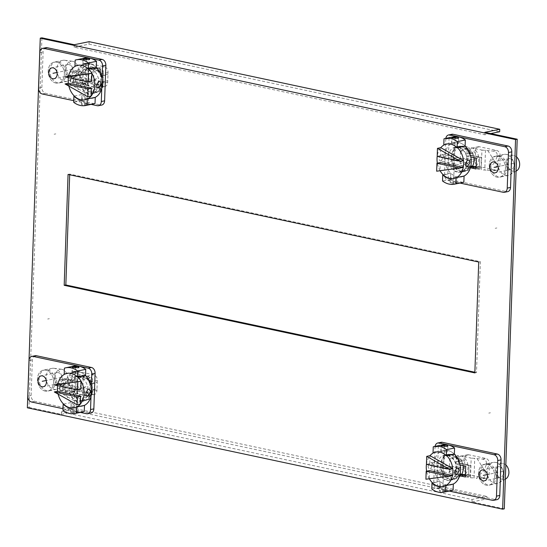 <?xml version="1.0" encoding="UTF-8"?>
<svg xmlns="http://www.w3.org/2000/svg" width="547" height="547" viewBox="0 0 547 547"><rect width="100%" height="100%" fill="white"/><g stroke="black" fill="none" stroke-linecap="round" stroke-linejoin="round"><path stroke-width="0.41" stroke-dasharray="2.73 2.05" d="M45.941 47.698A5.114 3.802 -101.6 0 0 43.11 51.883L41.866 87.465A5.114 3.802 -101.6 0 0 45.551 93.291L100.573 105.024A5.114 3.802 -101.6 0 0 101.776 105.038M55.924 83.089A10.708 7.959 78.4 0 1 48.252 72.553A10.708 7.959 78.4 0 1 54.146 62.126A10.708 7.959 78.4 0 1 56.656 62.146A10.708 7.959 78.4 0 1 64.327 72.683A10.708 7.959 78.4 0 1 58.44 83.11A10.708 7.959 78.4 0 1 55.924 83.089M75.534 81.469L85.489 83.595A12.41 9.224 78.4 0 0 96.559 92.142A12.41 9.224 78.4 0 0 102.262 87.171A12.41 9.224 78.4 0 0 103.431 81.982A12.41 9.224 78.4 0 0 91.575 67.828A12.41 9.224 78.4 0 0 85.865 72.799L75.91 70.672L75.534 81.469L73.879 81.804L83.841 83.93A12.41 9.224 -101.6 0 0 94.904 92.484A12.41 9.224 -101.6 0 0 101.776 82.323A12.41 9.224 -101.6 0 0 100.99 76.717A12.41 9.224 -101.6 0 0 89.927 68.163A12.41 9.224 -101.6 0 0 84.217 73.141L74.255 71.014L73.879 81.804L74.255 71.014L83.794 73.052A12.916 9.6 78.4 0 1 89.824 67.671A12.916 9.6 78.4 0 1 92.853 67.698A12.916 9.6 78.4 0 1 102.104 80.402A12.916 9.6 78.4 0 1 95.007 92.976A12.916 9.6 78.4 0 1 91.971 92.956A12.916 9.6 78.4 0 1 83.417 83.841L73.879 81.804L70.577 82.481L70.953 71.691L80.491 73.722A12.916 9.6 -101.6 0 1 86.522 68.348A12.916 9.6 -101.6 0 1 89.551 68.375A12.916 9.6 -101.6 0 1 97.913 87.841A12.916 9.6 -101.6 0 1 91.705 93.653A12.916 9.6 -101.6 0 1 88.669 93.633A12.916 9.6 -101.6 0 1 80.115 84.518L70.577 82.481M89.715 63.753A17.641 13.107 78.4 0 1 96.286 67.479A17.641 13.107 -101.6 0 0 85.571 63.719A17.641 13.107 78.4 0 1 89.715 63.753M84.436 58.167A23.309 17.326 -101.6 0 0 83.192 58.481L82.98 64.642A17.641 13.107 78.4 0 1 85.571 63.719A17.641 13.107 -101.6 0 0 75.801 78.159A17.641 13.107 -101.6 0 0 92.648 98.282A17.641 13.107 78.4 0 1 88.511 98.248A17.641 13.107 78.4 0 1 81.934 94.522L81.722 100.682A23.309 17.326 -101.6 0 0 88.313 103.793A23.309 17.326 -101.6 0 0 93.79 103.834M95.246 97.359A17.641 13.107 78.4 0 1 92.648 98.282A17.641 13.107 -101.6 0 0 95.246 97.359M91.103 104.388L73.763 100.689M102.084 79.076L101.763 88.388M81.722 100.682L73.708 102.323M82.535 104.976L81.366 104.265L82.207 103.732L86.994 104.067C88.423 104.347 88.539 104.6 87.335 104.826L82.535 104.976M87.534 99.198L82.727 99.431L81.565 98.672L82.399 98.104L87.185 98.522C88.614 98.775 88.73 99 87.534 99.198L88.361 98.911L88.17 104.498L87.335 104.826M74.337 96.074L81.934 94.522M75.178 60.122L83.192 58.481M82.98 64.642L75.377 66.201M89.558 64.785L88.388 64.02L83.582 64.259C82.385 64.457 82.501 64.683 83.93 64.936L88.717 65.353L89.558 64.785L89.749 59.213M82.953 58.967L82.754 64.546L83.582 64.259M68.655 75.465A5.545 4.123 78.4 0 1 64.69 70.016A5.545 4.123 78.4 0 1 67.732 64.614A5.545 4.123 78.4 0 1 69.038 64.628A5.545 4.123 78.4 0 1 73.011 70.078A5.545 4.123 78.4 0 1 69.961 75.479A5.545 4.123 78.4 0 1 68.655 75.465M75.91 70.672L70.953 71.691M83.794 73.052L80.491 73.722M80.115 84.518L83.417 83.841M65.332 60.368A10.708 7.959 -101.6 0 0 64.806 60.279A10.708 7.959 -101.6 0 0 62.816 60.348A10.708 7.959 -101.6 0 0 56.888 69.12A10.708 7.959 -101.6 0 0 64.601 81.318A10.708 7.959 -101.6 0 0 67.117 81.332A10.708 7.959 -101.6 0 0 68.97 80.614A10.708 7.959 -101.6 0 0 73.045 72.566A10.708 7.959 -101.6 0 0 65.332 60.368M72.676 61.312A8.191 6.085 -101.6 0 0 72.279 61.243A8.191 6.085 -101.6 0 0 66.221 67.999A8.191 6.085 -101.6 0 0 72.122 77.325A8.191 6.085 -101.6 0 0 75.465 76.792A8.191 6.085 -101.6 0 0 78.577 70.638A8.191 6.085 -101.6 0 0 72.676 61.312M93.209 92.621A12.41 9.224 78.4 0 1 91.602 93.161A12.41 9.224 78.4 0 1 79.746 79A12.41 9.224 78.4 0 1 86.617 68.84A12.41 9.224 78.4 0 1 93.954 71.288L93.209 92.621L99.978 91.233A12.41 9.224 -101.6 0 1 98.371 91.773A12.41 9.224 -101.6 0 1 86.522 77.619A10.078 7.494 78.4 0 1 92.101 69.36A10.078 7.494 78.4 0 1 100.552 74.905L103.445 71.089A10.078 7.494 -101.6 0 0 98.371 68.3A10.078 7.494 -101.6 0 0 96.812 68.396A10.078 7.494 -101.6 0 0 91.226 76.655A10.078 7.494 -101.6 0 0 97.681 87.903A10.078 7.494 -101.6 0 0 100.853 88.149A10.078 7.494 -101.6 0 0 102.877 87.301L103.041 82.474L107.752 80.717L101.14 82.071L101.086 83.718A5.039 3.747 78.4 0 1 98.296 87.848A5.039 3.747 78.4 0 1 97.681 87.903A5.039 3.747 78.4 0 1 97.113 87.835L88.081 85.913L88.518 65.455L83.24 63.698L80.019 67.917L83.322 67.24L82.98 77.093A5.039 3.747 -101.6 0 0 86.611 82.836L103.718 86.481A5.039 3.747 -101.6 0 0 104.901 86.494A5.039 3.747 -101.6 0 0 107.691 82.365L108.039 72.512A5.039 3.747 -101.6 0 0 104.409 66.768L87.294 63.117A5.039 3.747 -101.6 0 0 86.111 63.11A5.039 3.747 -101.6 0 0 83.322 67.24M72.614 75.616C73.879 75.52 74.501 76.457 74.481 78.433L72.382 82.269C70.953 82.33 70.16 81.353 70.023 79.349L72.614 75.616L73.195 75.609L99.274 81.175M68.375 77.633A17.641 13.107 78.4 0 1 68.601 76.3L91.602 81.209M77.763 65.319A17.641 13.107 78.4 0 1 77.975 65.278A17.641 13.107 78.4 0 1 88.689 69.038M72.382 82.269L97.872 87.835M87.643 98.911A17.641 13.107 78.4 0 1 85.052 99.841A17.641 13.107 78.4 0 1 84.847 99.882M68.874 86.091A17.641 13.107 78.4 0 1 68.354 83.253L91.082 96.108M86.617 68.84L93.393 67.452A12.41 9.224 -101.6 0 1 100.723 69.9L93.954 71.288M93.393 67.452A12.41 9.224 -101.6 0 0 86.522 77.619A10.078 7.494 78.4 0 0 96.149 89.113L100.853 88.149M99.978 91.233L100.156 86.228A10.078 7.494 78.4 0 1 96.149 89.113M100.156 86.228L102.877 87.301M101.14 82.071L103.041 82.474L103.445 71.089M108.039 72.512L101.427 73.866A5.039 3.747 78.4 0 0 98.371 68.3A5.039 3.747 78.4 0 0 97.797 68.122L88.771 66.194M88.081 85.913L87.828 85.168L83.301 83.513L79.677 77.77L78.194 73.182L80.019 67.917M85.455 84.662L78.194 73.182L86.146 64.949M101.373 75.513L107.978 74.16L103.274 75.917L101.373 75.513L101.427 73.866M100.238 86.207L100.634 74.891M100.723 69.9L100.552 74.905M87.828 85.168L88.518 65.455M451.884 134.282A5.114 3.802 -101.6 0 0 449.053 138.473L447.808 174.055A5.114 3.802 -101.6 0 0 451.494 179.881L506.508 191.614A5.114 3.802 -101.6 0 0 507.712 191.628M497.729 156.23A10.708 7.959 78.4 0 1 505.401 166.767A10.708 7.959 78.4 0 1 499.514 177.194A10.708 7.959 78.4 0 1 496.997 177.173A10.708 7.959 78.4 0 1 489.326 166.637A10.708 7.959 78.4 0 1 495.213 156.21A10.708 7.959 78.4 0 1 497.729 156.23M476.17 166.924L481.052 167.97L479.398 168.305L479.774 157.515L469.818 155.389A12.41 9.224 -101.6 0 0 458.748 146.835A12.41 9.224 -101.6 0 0 451.877 157.003A12.41 9.224 -101.6 0 0 452.67 162.603A12.41 9.224 -101.6 0 0 463.733 171.156A12.41 9.224 -101.6 0 0 469.442 166.185L469.866 166.274A12.916 9.6 78.4 0 1 463.835 171.649A12.916 9.6 78.4 0 1 460.8 171.628A12.916 9.6 78.4 0 1 451.548 158.917A12.916 9.6 78.4 0 1 458.653 146.343A12.916 9.6 78.4 0 1 461.682 146.37A12.916 9.6 78.4 0 1 470.242 155.478L479.774 157.515L479.398 168.305L476.143 167.614L479.398 168.305L476.095 168.982M459.924 183.06L448.184 180.558A5.114 3.802 78.4 0 1 444.506 174.732L445.743 139.15A5.114 3.802 78.4 0 1 445.826 138.364M453.258 136.839A23.309 17.326 -101.6 0 0 452.02 137.153L451.808 143.314A17.641 13.107 78.4 0 1 454.4 142.391A17.641 13.107 -101.6 0 0 444.629 156.839A17.641 13.107 -101.6 0 0 461.477 176.954A17.641 13.107 -101.6 0 0 464.068 176.031A17.641 13.107 78.4 0 1 461.477 176.954A17.641 13.107 78.4 0 1 457.333 176.92A17.641 13.107 78.4 0 1 450.762 173.194L450.55 179.354A23.309 17.326 -101.6 0 0 457.142 182.466A23.309 17.326 -101.6 0 0 462.618 182.513M458.543 142.425A17.641 13.107 78.4 0 1 465.114 146.158A17.641 13.107 -101.6 0 0 454.4 142.391A17.641 13.107 78.4 0 1 458.543 142.425M458.653 146.343L455.343 147.02A12.916 9.6 -101.6 0 1 458.379 147.047A12.916 9.6 -101.6 0 1 466.933 156.155L470.769 156.975M455.343 147.02A12.916 9.6 -101.6 0 0 448.246 159.594A12.916 9.6 -101.6 0 0 457.497 172.305A12.916 9.6 -101.6 0 0 460.533 172.326A12.916 9.6 -101.6 0 0 466.557 166.951L470.393 167.765M444.007 138.794L452.02 137.153M451.808 143.314L444.205 144.873M452.41 142.931L457.217 142.699L458.386 143.458L457.545 144.025L452.759 143.608C451.33 143.355 451.213 143.129 452.41 142.931L451.583 143.218L451.774 137.639M450.55 179.354L442.537 180.995M456.164 183.498C457.36 183.272 457.251 183.019 455.822 182.739L451.036 182.404L450.195 182.937L451.357 183.648L456.998 183.17L457.189 177.584L456.362 177.871C457.559 177.672 457.442 177.447 456.013 177.194L451.227 176.777L450.386 177.344L450.195 182.937M443.166 174.746L450.762 173.194M456.362 177.871L451.555 178.11L450.386 177.344M510.112 158.712A5.545 4.123 78.4 0 1 514.077 164.162A5.545 4.123 78.4 0 1 511.035 169.563A5.545 4.123 78.4 0 1 509.729 169.549A5.545 4.123 78.4 0 1 505.756 164.1A5.545 4.123 78.4 0 1 508.806 158.698A5.545 4.123 78.4 0 1 510.112 158.712M481.052 167.97L481.428 157.174L476.471 158.192M469.866 166.274L466.557 166.951M466.933 156.155L470.242 155.478M505.674 175.396A10.708 7.959 -101.6 0 0 508.184 175.416A10.708 7.959 -101.6 0 0 510.043 174.698A10.708 7.959 -101.6 0 0 514.118 166.65A10.708 7.959 -101.6 0 0 506.406 154.452A10.708 7.959 -101.6 0 0 505.879 154.363A10.708 7.959 -101.6 0 0 503.89 154.432A10.708 7.959 -101.6 0 0 497.955 163.204A10.708 7.959 -101.6 0 0 505.674 175.396M516.587 156.921A8.191 6.085 -101.6 0 0 513.749 155.396A8.191 6.085 -101.6 0 0 513.353 155.327A8.191 6.085 -101.6 0 0 507.295 162.083A8.191 6.085 -101.6 0 0 513.189 171.409A8.191 6.085 -101.6 0 0 516.532 170.876M453.846 148.052A12.41 9.224 78.4 0 1 455.446 147.512A12.41 9.224 78.4 0 1 467.302 161.673A12.41 9.224 78.4 0 1 460.43 171.833A12.41 9.224 78.4 0 1 453.101 169.385L453.846 148.052L460.615 146.671A12.41 9.224 -101.6 0 1 462.222 146.124A12.41 9.224 -101.6 0 1 473.948 157.652M441.21 160.941C439.774 161.003 438.988 160.025 438.851 158.021L441.443 154.288C442.708 154.192 443.33 155.129 443.309 157.105L441.21 160.941L440.602 160.941L466.7 166.507M456.471 177.59A17.641 13.107 78.4 0 1 453.88 178.513A17.641 13.107 78.4 0 1 453.675 178.554M440.103 170.76A17.641 13.107 78.4 0 1 439.973 170.534A17.641 13.107 78.4 0 1 437.368 163.17M436.67 171.211L439.973 170.534L440.246 162.575M440.492 155.628L437.19 156.305A17.641 13.107 78.4 0 1 440.773 147.676L440.492 155.628L463.494 160.538M439.973 170.534L463.254 167.485M441.443 154.288L468.102 159.847M446.591 143.991A17.641 13.107 78.4 0 1 446.796 143.95A17.641 13.107 78.4 0 1 457.518 147.711M460.43 171.833L467.2 170.445A12.41 9.224 -101.6 0 1 459.87 167.997L453.101 169.385M467.2 170.445A12.41 9.224 -101.6 0 0 472.567 166.158M460.615 146.671L460.444 151.676A10.078 7.494 78.4 0 1 464.444 148.784A10.078 7.494 78.4 0 1 474.071 160.285A10.078 7.494 78.4 0 1 468.492 168.538A10.078 7.494 78.4 0 1 460.048 162.992L466.57 164.879A10.078 7.494 -101.6 0 0 471.644 167.669A10.078 7.494 -101.6 0 0 473.203 167.573A10.078 7.494 -101.6 0 0 475.22 166.726M460.444 151.676L467.138 148.668L466.967 153.495L475.48 152.551L468.868 153.905L468.929 152.251A5.039 3.747 78.4 0 1 471.719 148.128A5.039 3.747 78.4 0 1 472.328 148.066A10.078 7.494 -101.6 0 0 469.155 147.82A10.078 7.494 -101.6 0 0 467.138 148.668M476.205 165.926A10.078 7.494 -101.6 0 0 478.782 159.321A10.078 7.494 -101.6 0 0 472.328 148.066A5.039 3.747 78.4 0 1 472.902 148.134L481.934 150.063L481.244 169.775L494.242 170.746L496.601 166.705L499.903 166.028L500.252 156.168A5.039 3.747 -101.6 0 0 496.621 150.432L479.507 146.781A5.039 3.747 -101.6 0 0 478.324 146.774A5.039 3.747 -101.6 0 0 475.534 150.897L475.193 160.756A5.039 3.747 -101.6 0 0 478.823 166.493L495.931 170.144A5.039 3.747 -101.6 0 0 497.114 170.151A5.039 3.747 -101.6 0 0 499.903 166.028M468.868 153.905L466.967 153.495L466.57 164.879M475.193 160.756L468.581 162.11A5.039 3.747 78.4 0 0 471.644 167.669A5.039 3.747 78.4 0 0 472.211 167.847L481.244 169.775M481.934 150.063L493.312 151.109C496.58 151.663 497.791 153.577 496.943 156.845L495.124 162.117L496.601 166.705M487.862 150.637L495.124 162.117L487.172 170.349M468.642 160.456L475.247 159.102L466.741 160.052L468.642 160.456L468.581 162.11M460.526 151.656L460.13 162.979M459.87 167.997L460.048 162.992M485.483 150.131L484.799 169.844M89.099 41.675L89.011 44.143L74.146 47.186L484.799 134.781L484.881 132.319M74.146 47.186L74.228 44.724M27.35 407.788L29.005 407.447L41.907 37.832M29.005 407.447L61.319 414.346L61.408 411.877L472.061 499.473L486.926 496.43L486.844 498.891L76.19 411.296L76.279 408.835L486.926 496.43M504.293 508.833L471.972 501.941L472.061 499.473M49.866 70.556A10.708 7.959 78.4 0 1 55.794 61.79A10.708 7.959 78.4 0 1 66.023 74.002A10.708 7.959 78.4 0 1 60.095 82.775A10.708 7.959 78.4 0 1 49.866 70.556M471.09 165.844A12.41 9.224 78.4 0 1 465.388 170.821A12.41 9.224 78.4 0 1 453.531 156.661A12.41 9.224 78.4 0 1 454.694 151.471A12.41 9.224 78.4 0 1 460.403 146.5A12.41 9.224 78.4 0 1 471.466 155.054L481.428 157.174M507.096 168.086A10.708 7.959 78.4 0 1 501.168 176.859A10.708 7.959 78.4 0 1 490.939 164.64A10.708 7.959 78.4 0 1 496.867 155.874A10.708 7.959 78.4 0 1 507.096 168.086M75.11 380.815A12.41 9.224 78.4 0 1 80.819 375.844A12.41 9.224 78.4 0 1 92.675 389.997A12.41 9.224 78.4 0 1 91.506 395.187A12.41 9.224 78.4 0 1 85.804 400.165A12.41 9.224 78.4 0 1 74.734 391.611L64.778 389.485L65.155 378.695L75.11 380.815L73.462 381.156A12.41 9.224 -101.6 0 1 79.171 376.179A12.41 9.224 -101.6 0 1 90.234 384.732A12.41 9.224 -101.6 0 1 91.021 390.339A12.41 9.224 -101.6 0 1 84.149 400.5A12.41 9.224 -101.6 0 1 73.086 391.946L63.124 389.826L63.5 379.03L73.462 381.156M496.341 476.102A10.708 7.959 78.4 0 1 490.406 484.874A10.708 7.959 78.4 0 1 480.177 472.656A10.708 7.959 78.4 0 1 486.112 463.89A10.708 7.959 78.4 0 1 496.341 476.102M460.335 473.859A12.41 9.224 78.4 0 1 454.625 478.837A12.41 9.224 78.4 0 1 442.776 464.676A12.41 9.224 78.4 0 1 443.938 459.494A12.41 9.224 78.4 0 1 449.648 454.516A12.41 9.224 78.4 0 1 460.711 463.07L470.673 465.196L470.297 475.986L465.415 474.946M39.111 378.572A10.708 7.959 78.4 0 1 45.039 369.806A10.708 7.959 78.4 0 1 55.268 382.018A10.708 7.959 78.4 0 1 49.339 390.79A10.708 7.959 78.4 0 1 39.111 378.572M474.864 372.227L476.492 372.569L480.362 261.685L69.715 174.09L69.688 174.773M64.375 74.344A10.708 7.959 -101.6 0 0 54.146 62.126A10.708 7.959 -101.6 0 0 48.211 70.898A10.708 7.959 -101.6 0 0 58.44 83.11A10.708 7.959 -101.6 0 0 64.375 74.344M489.285 164.982A10.708 7.959 -101.6 0 0 499.514 177.194A10.708 7.959 -101.6 0 0 505.442 168.428A10.708 7.959 -101.6 0 0 495.213 156.21A10.708 7.959 -101.6 0 0 489.285 164.982M478.529 472.998A10.708 7.959 -101.6 0 0 488.758 485.21A10.708 7.959 -101.6 0 0 494.686 476.444A10.708 7.959 -101.6 0 0 484.457 464.225A10.708 7.959 -101.6 0 0 478.529 472.998M459.063 463.405A12.41 9.224 -101.6 0 0 447.993 454.858A12.41 9.224 -101.6 0 0 441.121 465.018A12.41 9.224 -101.6 0 0 441.908 470.625A12.41 9.224 -101.6 0 0 452.978 479.172A12.41 9.224 -101.6 0 0 458.687 474.201L459.104 474.29A12.916 9.6 78.4 0 1 453.08 479.664A12.916 9.6 78.4 0 1 450.044 479.644A12.916 9.6 78.4 0 1 440.793 466.94A12.916 9.6 78.4 0 1 447.897 454.359A12.916 9.6 78.4 0 1 450.926 454.386A12.916 9.6 78.4 0 1 459.487 463.494L469.018 465.531L468.642 476.328L465.388 475.63L468.642 476.328L469.018 465.531L459.063 463.405L460.711 463.07M53.613 382.36A10.708 7.959 -101.6 0 0 43.384 370.141A10.708 7.959 -101.6 0 0 37.456 378.914A10.708 7.959 -101.6 0 0 47.685 391.126A10.708 7.959 -101.6 0 0 53.613 382.36M490.734 133.564L484.799 134.781M89.011 44.143L499.664 131.738M471.972 501.941L486.844 498.891M61.319 414.346L76.19 411.296M61.408 411.877L76.279 408.835M470.858 165.891L469.442 166.185M469.818 155.389L471.466 155.054M73.086 391.946L74.734 391.611M65.155 378.695L63.5 379.03L63.124 389.826L72.662 391.857A12.916 9.6 78.4 0 0 81.216 400.972A12.916 9.6 78.4 0 0 84.252 400.992L80.949 401.669A12.916 9.6 -101.6 0 0 87.151 395.857A12.916 9.6 -101.6 0 0 78.795 376.391A12.916 9.6 -101.6 0 0 75.766 376.363A12.916 9.6 -101.6 0 0 69.736 381.744L60.197 379.707L63.5 379.03L73.038 381.068A12.916 9.6 78.4 0 1 79.069 375.686A12.916 9.6 78.4 0 1 82.098 375.714A12.916 9.6 78.4 0 1 91.349 388.418A12.916 9.6 78.4 0 1 84.252 400.992M64.778 389.485L59.821 390.503L60.197 379.707M460.102 473.907L458.687 474.201M470.297 475.986L465.34 476.998M470.673 465.196L465.716 466.208M85.865 72.799L84.217 73.141M83.841 83.93L85.489 83.595M478.714 262.027L480.362 261.685M474.844 372.91L476.492 372.569M68.06 174.431L69.715 174.09M441.128 442.304A5.114 3.802 -101.6 0 0 438.291 446.489L437.053 482.071A5.114 3.802 -101.6 0 0 440.738 487.897L495.753 499.637A5.114 3.802 -101.6 0 0 496.956 499.643M486.974 464.246A10.708 7.959 78.4 0 1 494.645 474.782A10.708 7.959 78.4 0 1 488.758 485.21A10.708 7.959 78.4 0 1 486.242 485.189A10.708 7.959 78.4 0 1 478.57 474.652A10.708 7.959 78.4 0 1 484.457 464.225A10.708 7.959 78.4 0 1 486.974 464.246M435.07 446.379A5.114 3.802 78.4 0 0 434.988 447.166L433.744 482.748A5.114 3.802 78.4 0 0 437.429 488.574L449.169 491.076M442.502 444.855A23.309 17.326 -101.6 0 0 441.265 445.176L441.046 451.337A17.641 13.107 78.4 0 1 443.644 450.407A17.641 13.107 -101.6 0 0 433.874 464.854A17.641 13.107 -101.6 0 0 450.721 484.97A17.641 13.107 -101.6 0 0 453.313 484.047A17.641 13.107 78.4 0 1 450.721 484.97A17.641 13.107 78.4 0 1 446.578 484.943A17.641 13.107 78.4 0 1 440.007 481.21L439.788 487.37A23.309 17.326 -101.6 0 0 446.386 490.481A23.309 17.326 -101.6 0 0 451.856 490.529M447.781 450.441A17.641 13.107 78.4 0 1 454.359 454.174A17.641 13.107 -101.6 0 0 443.644 450.407A17.641 13.107 78.4 0 1 447.781 450.441M460.013 464.991L456.177 464.171A12.916 9.6 -101.6 0 0 447.624 455.063A12.916 9.6 -101.6 0 0 444.588 455.036A12.916 9.6 -101.6 0 0 437.491 467.617A12.916 9.6 -101.6 0 0 446.742 480.321A12.916 9.6 -101.6 0 0 449.771 480.341A12.916 9.6 -101.6 0 0 455.801 474.967L459.63 475.781M433.251 446.817L441.265 445.176M441.046 451.337L433.45 452.889M441.655 450.947C440.458 451.145 440.574 451.378 442.003 451.624L446.79 452.041L447.624 451.473L446.461 450.714L440.827 451.234L441.019 445.655M439.788 487.37L431.781 489.011M440.602 491.671L439.439 490.953L440.273 490.42L445.067 490.755C446.489 491.035 446.605 491.288 445.408 491.514L440.602 491.671M445.607 485.893L440.8 486.126L439.631 485.36L440.472 484.799L445.258 485.21C446.687 485.462 446.803 485.688 445.607 485.893L446.434 485.599L446.236 491.192L445.408 491.514M432.41 482.769L440.007 481.21M499.349 466.728A5.545 4.123 78.4 0 1 503.322 472.184A5.545 4.123 78.4 0 1 500.273 477.579A5.545 4.123 78.4 0 1 498.973 477.572A5.545 4.123 78.4 0 1 495.001 472.116A5.545 4.123 78.4 0 1 498.05 466.714A5.545 4.123 78.4 0 1 499.349 466.728M459.104 474.29L455.801 474.967M456.177 464.171L459.487 463.494M494.919 483.418A10.708 7.959 -101.6 0 0 497.428 483.439A10.708 7.959 -101.6 0 0 499.288 482.714A10.708 7.959 -101.6 0 0 503.363 474.666A10.708 7.959 -101.6 0 0 495.644 462.468A10.708 7.959 -101.6 0 0 495.124 462.379A10.708 7.959 -101.6 0 0 493.134 462.447A10.708 7.959 -101.6 0 0 487.199 471.22A10.708 7.959 -101.6 0 0 494.919 483.418M505.825 464.936A8.191 6.085 -101.6 0 0 502.994 463.412A8.191 6.085 -101.6 0 0 502.597 463.343A8.191 6.085 -101.6 0 0 496.539 470.105A8.191 6.085 -101.6 0 0 502.433 479.432A8.191 6.085 -101.6 0 0 505.777 478.892M443.084 456.075A12.41 9.224 78.4 0 1 444.69 455.535A12.41 9.224 78.4 0 1 456.547 469.688A12.41 9.224 78.4 0 1 449.675 479.849A12.41 9.224 78.4 0 1 442.338 477.401L443.084 456.075L449.86 454.687L449.682 459.692A10.078 7.494 78.4 0 1 453.689 456.807A10.078 7.494 78.4 0 1 463.316 468.3A10.078 7.494 78.4 0 1 457.736 476.553A10.078 7.494 78.4 0 1 449.292 471.008L449.114 476.013L442.338 477.401M428.089 466.037C428.233 468.041 429.019 469.011 430.455 468.957L432.554 465.121C432.574 463.159 431.952 462.215 430.687 462.304L428.089 466.037M456 474.536L430.455 468.957M445.716 485.606A17.641 13.107 78.4 0 1 443.125 486.529A17.641 13.107 78.4 0 1 442.913 486.57M429.347 478.775A17.641 13.107 78.4 0 1 429.217 478.55A17.641 13.107 78.4 0 1 426.612 471.186M429.491 470.598L429.217 478.55L452.499 475.5M426.448 464.328A17.641 13.107 78.4 0 1 430.01 455.692L429.737 463.644L452.738 468.553M429.217 478.55L425.908 479.227M457.415 467.883L430.687 462.304M435.836 452.013A17.641 13.107 78.4 0 1 436.041 451.966A17.641 13.107 78.4 0 1 446.755 455.726M429.737 463.644L426.434 464.321M449.114 476.013A12.41 9.224 -101.6 0 0 456.444 478.461A12.41 9.224 -101.6 0 0 461.812 474.174M463.193 465.668A12.41 9.224 -101.6 0 0 451.466 454.147A12.41 9.224 -101.6 0 0 449.86 454.687M465.449 473.941A10.078 7.494 -101.6 0 0 468.027 467.336A10.078 7.494 -101.6 0 0 461.572 456.089A10.078 7.494 -101.6 0 0 458.4 455.842A10.078 7.494 -101.6 0 0 456.383 456.683L449.682 459.692M458.112 461.921L464.718 460.567L464.779 458.919A5.039 3.747 -101.6 0 1 467.569 454.789A5.039 3.747 -101.6 0 1 468.752 454.796L485.866 458.448A5.039 3.747 -101.6 0 1 489.49 464.191L489.148 474.044A5.039 3.747 -101.6 0 1 486.358 478.174A5.039 3.747 -101.6 0 1 485.175 478.16L468.061 474.509A5.039 3.747 -101.6 0 1 464.43 468.772L464.492 467.124L455.979 468.068L456.212 461.518L458.112 461.921L458.167 460.266A5.039 3.747 78.4 0 1 460.964 456.143A5.039 3.747 78.4 0 1 461.572 456.089A5.039 3.747 78.4 0 1 462.147 456.15L471.172 458.078L470.488 477.791L461.456 475.863A5.039 3.747 78.4 0 1 460.889 475.685A10.078 7.494 -101.6 0 1 455.815 472.902L449.292 471.008M455.815 472.902L455.979 468.068L457.88 468.478L457.825 470.126A5.039 3.747 78.4 0 0 460.889 475.685A10.078 7.494 -101.6 0 0 462.447 475.589A10.078 7.494 -101.6 0 0 464.465 474.741M457.88 468.478L464.492 467.124L464.718 460.567L456.212 461.518L456.383 456.683M489.49 464.191L486.187 464.868C487.035 461.593 485.825 459.685 482.557 459.124L471.172 458.078M486.187 464.868L484.362 470.133L476.416 478.365L474.037 477.859L474.728 458.147M477.107 458.653L484.362 470.133L485.845 474.721L489.148 474.044M485.175 478.16L481.873 478.837L483.486 478.762L485.845 474.721M481.873 478.837L476.416 478.365M470.488 477.791L474.037 477.859M449.374 470.994L449.771 459.671M35.186 355.714A5.114 3.802 -101.6 0 0 32.355 359.899L31.111 395.481A5.114 3.802 -101.6 0 0 34.796 401.307L89.817 413.047A5.114 3.802 -101.6 0 0 91.021 413.053M45.169 391.112A10.708 7.959 78.4 0 1 37.497 380.575A10.708 7.959 78.4 0 1 43.384 370.141A10.708 7.959 78.4 0 1 45.9 370.162A10.708 7.959 78.4 0 1 53.572 380.698A10.708 7.959 78.4 0 1 47.685 391.126A10.708 7.959 78.4 0 1 45.169 391.112M78.959 371.769A17.641 13.107 78.4 0 1 85.53 375.502A17.641 13.107 -101.6 0 0 74.816 371.734A17.641 13.107 78.4 0 1 78.959 371.769M73.674 366.182A23.309 17.326 -101.6 0 0 72.436 366.497L72.225 372.657A17.641 13.107 78.4 0 1 74.816 371.734A17.641 13.107 -101.6 0 0 65.045 386.182A17.641 13.107 -101.6 0 0 81.893 406.298A17.641 13.107 78.4 0 1 77.749 406.264A17.641 13.107 78.4 0 1 71.178 402.537L70.966 408.698A23.309 17.326 -101.6 0 0 77.558 411.809A23.309 17.326 -101.6 0 0 83.035 411.857M84.484 405.375A17.641 13.107 78.4 0 1 81.893 406.298A17.641 13.107 -101.6 0 0 84.484 405.375M63.008 408.705L80.341 412.404M91.007 396.411L91.328 387.091M59.821 390.503L69.36 392.534A12.916 9.6 -101.6 0 0 77.913 401.648A12.916 9.6 -101.6 0 0 80.949 401.669M70.966 408.698L62.953 410.339M76.58 412.841C77.777 412.616 77.667 412.363 76.238 412.082L71.452 411.747L70.611 412.281L71.773 412.999L77.414 412.52L77.606 406.927L71.972 407.453L70.809 406.688L71.643 406.12L76.43 406.537C77.859 406.79 77.975 407.016 76.778 407.221M63.582 404.096L71.178 402.537M64.423 368.138L72.436 366.497M72.225 372.657L64.621 374.216M72.826 372.275C71.63 372.473 71.746 372.698 73.175 372.951L77.961 373.369L78.802 372.801L77.633 372.042L71.999 372.562L72.19 366.989M57.9 383.488A5.545 4.123 78.4 0 1 53.927 378.032A5.545 4.123 78.4 0 1 56.977 372.63A5.545 4.123 78.4 0 1 58.283 372.644A5.545 4.123 78.4 0 1 62.249 378.1A5.545 4.123 78.4 0 1 59.206 383.495A5.545 4.123 78.4 0 1 57.9 383.488M73.038 381.068L69.736 381.744M69.36 392.534L72.662 391.857M54.577 368.384A10.708 7.959 -101.6 0 0 54.05 368.295A10.708 7.959 -101.6 0 0 52.061 368.37A10.708 7.959 -101.6 0 0 46.126 377.136A10.708 7.959 -101.6 0 0 53.845 389.334A10.708 7.959 -101.6 0 0 56.362 389.355A10.708 7.959 -101.6 0 0 58.214 388.637A10.708 7.959 -101.6 0 0 62.29 380.582A10.708 7.959 -101.6 0 0 54.577 368.384M61.92 369.328A8.191 6.085 -101.6 0 0 61.524 369.259A8.191 6.085 -101.6 0 0 55.466 376.021A8.191 6.085 -101.6 0 0 61.367 385.348A8.191 6.085 -101.6 0 0 64.71 384.814A8.191 6.085 -101.6 0 0 67.821 378.654A8.191 6.085 -101.6 0 0 61.92 369.328M82.447 400.636A12.41 9.224 78.4 0 1 80.847 401.177A12.41 9.224 78.4 0 1 68.99 387.023A12.41 9.224 78.4 0 1 75.862 376.856A12.41 9.224 78.4 0 1 83.192 379.303L82.447 400.636L89.223 399.248L89.4 394.243A10.078 7.494 78.4 0 1 85.394 397.129A10.078 7.494 78.4 0 1 75.766 385.635A12.41 9.224 -101.6 0 0 87.616 399.789A12.41 9.224 -101.6 0 0 89.223 399.248M63.725 386.449C63.746 384.486 63.124 383.543 61.859 383.632L59.267 387.365C59.404 389.361 60.197 390.339 61.626 390.284L63.725 386.449M88.587 389.204L61.859 383.632M57.62 385.656A17.641 13.107 78.4 0 1 57.838 384.322L80.847 389.225M67.007 373.334A17.641 13.107 78.4 0 1 67.213 373.293A17.641 13.107 78.4 0 1 77.934 377.054M87.171 395.864L61.626 390.284M76.888 406.934A17.641 13.107 78.4 0 1 74.296 407.857A17.641 13.107 78.4 0 1 74.091 407.898M58.119 394.107A17.641 13.107 78.4 0 1 57.599 391.269L80.327 404.13M89.968 377.915A12.41 9.224 -101.6 0 0 82.638 375.474A12.41 9.224 -101.6 0 0 75.766 385.635A10.078 7.494 78.4 0 1 81.346 377.382A10.078 7.494 78.4 0 1 89.79 382.927L89.968 377.915L83.192 379.303M89.79 382.927L92.682 379.105A10.078 7.494 -101.6 0 0 87.609 376.315A10.078 7.494 -101.6 0 0 86.057 376.418A10.078 7.494 -101.6 0 0 80.471 384.671A10.078 7.494 -101.6 0 0 86.925 395.919A10.078 7.494 -101.6 0 0 90.098 396.165A10.078 7.494 -101.6 0 0 92.122 395.324L89.4 394.243M87.541 395.864A5.039 3.747 78.4 0 0 90.33 391.734L90.385 390.086L96.997 388.732L96.935 390.38A5.039 3.747 -101.6 0 1 94.146 394.51L87.541 395.864A5.039 3.747 78.4 0 1 86.925 395.919A5.039 3.747 78.4 0 1 86.358 395.857L77.325 393.929L78.016 374.216L87.041 376.138A5.039 3.747 78.4 0 1 87.609 376.315A5.039 3.747 78.4 0 1 90.672 381.881L90.617 383.529L97.222 382.175L96.997 388.732L92.286 390.49L92.122 395.324M94.146 394.51A5.039 3.747 -101.6 0 1 92.963 394.503L75.855 390.852A5.039 3.747 -101.6 0 1 72.225 385.109L72.566 375.256A5.039 3.747 -101.6 0 1 75.356 371.126A5.039 3.747 -101.6 0 1 76.539 371.139L93.653 374.784A5.039 3.747 -101.6 0 1 97.284 380.527L97.222 382.175L92.518 383.939L92.286 390.49L90.385 390.086M72.225 385.109L68.915 385.785L72.546 391.529L77.072 393.184L77.325 393.929M68.915 385.785L67.438 381.197L75.383 372.965L77.763 373.471L77.072 393.184M74.7 392.678L67.438 381.197L69.264 375.933L72.566 375.256M76.539 371.139L72.484 371.714L69.264 375.933M73.236 371.816L75.383 372.965M78.016 374.216L77.763 373.471M89.879 382.907L89.482 394.223M92.682 379.105L92.518 383.939L90.617 383.529M72.402 69.319L57.025 72.471M92.416 80.327L81.51 82.556M84.764 104.518L86.323 59.739M96.73 84.108L72.252 78.891M89.113 81.004L95.882 79.616M94.125 79.24L98.836 78.276M513.469 163.403L498.098 166.555M461.244 158.999L450.338 161.228M455.152 138.412L453.593 183.197M441.08 157.563L465.559 162.787M457.935 159.676L464.711 158.288M466.468 158.664L471.179 157.7M490.413 412.78L488.758 413.115M49.339 318.696L47.685 319.031M488.259 474.379L487.343 474.57L488.259 474.379M47.186 380.295L46.269 380.486L47.186 380.295M55.794 133.885L54.139 134.22M496.867 227.969L495.213 228.304M502.714 471.418L487.343 474.57M450.489 467.015L439.583 469.251M444.396 446.434L442.838 491.213M430.325 465.579L454.803 470.803M447.179 467.692L453.955 466.304M455.713 466.68L460.424 465.716M61.64 377.334L46.269 380.486M81.66 388.343L70.754 390.572M74.009 412.541L75.568 367.755M85.975 392.131L61.496 386.907M78.358 389.02L85.127 387.632M83.37 387.255L88.074 386.291M39.808 52.56L43.11 51.883M100.573 105.024L97.27 105.701M42.249 93.968L45.551 93.291M41.866 87.465L38.563 88.142M101.086 83.718L107.691 82.365M103.718 86.481L97.113 87.835M83.301 83.513L86.611 82.836M82.98 77.093L79.677 77.77M87.294 63.117L83.992 63.794M97.797 68.122L104.409 66.768M506.508 191.614L503.206 192.291M448.184 180.558L451.494 179.881M445.743 139.15L449.053 138.473M447.808 174.055L444.506 174.732M468.929 152.251L475.534 150.897M479.507 146.781L472.902 148.134M493.312 151.109L496.621 150.432M500.252 156.168L496.943 156.845M495.931 170.144L492.628 170.821M472.211 167.847L478.823 166.493M495.753 499.637L492.45 500.314M437.429 488.574L440.738 487.897M434.988 447.166L438.291 446.489M437.053 482.071L433.744 482.748M458.167 460.266L464.779 458.919M468.752 454.796L462.147 456.15M482.557 459.124L485.866 458.448M461.456 475.863L468.061 474.509M464.43 468.772L457.825 470.126M29.053 360.576L32.355 359.899M89.817 413.047L86.515 413.723M31.494 401.983L34.796 401.307M31.111 395.481L27.808 396.158M90.33 391.734L96.935 390.38M92.963 394.503L86.358 395.857M72.546 391.529L75.855 390.852M87.041 376.138L93.653 374.784M97.284 380.527L90.672 381.881M85.052 99.841L84.641 99.923M81.366 104.265L81.565 98.672M77.975 65.278L77.558 65.36M67.732 64.614L51.876 67.862M69.961 75.479L54.098 78.727M89.824 67.671L86.522 68.348M95.007 92.976L91.705 93.653M55.794 61.79L62.816 60.348M72.279 61.243L64.806 60.279M75.465 76.792L68.97 80.614M60.095 82.775L67.117 81.332M91.602 93.161L98.371 91.773M92.101 69.36L96.812 68.396M104.901 86.494L98.296 87.848M86.111 63.11L83.24 63.698M446.796 143.95L446.386 144.032M458.577 137.885L458.379 143.458M453.88 178.513L453.463 178.595M511.035 169.563L495.172 172.811M508.806 158.698L492.95 161.946M463.835 171.649L460.533 172.326M501.168 176.859L508.184 175.416M516.088 171.143L510.043 174.698M513.353 155.327L505.879 154.363M496.867 155.874L503.89 154.432M455.446 147.512L462.222 146.124M468.492 168.538L473.203 167.573M464.444 148.784L469.155 147.82M478.324 146.774L471.719 148.128M497.114 170.151L494.242 170.739M460.403 146.5L458.748 146.835M465.388 170.821L463.733 171.156M80.819 375.844L79.171 376.179M85.804 400.165L84.149 400.5M490.406 484.874L497.428 483.439M486.112 463.89L493.134 462.447M449.648 454.516L447.993 454.858M454.625 478.837L452.978 479.172M45.039 369.806L52.061 368.37M49.339 390.79L56.362 389.355M91.575 67.828L89.927 68.163M96.559 92.142L94.904 92.484M436.041 451.966L435.631 452.048M447.822 445.901L447.624 451.473M443.125 486.529L442.708 486.611M439.638 485.36L439.439 490.953M500.273 477.579L484.416 480.827M498.05 466.714L482.194 469.962M447.897 454.359L444.588 455.036M453.08 479.664L449.771 480.341M505.332 479.158L499.288 482.714M502.597 463.343L495.124 462.379M449.675 479.849L456.444 478.461M444.69 455.535L451.466 454.147M457.736 476.553L462.447 475.589M453.689 456.807L458.4 455.842M467.569 454.789L460.964 456.143M486.358 478.174L483.486 478.762M74.296 407.857L73.879 407.939M70.611 412.281L70.809 406.688M67.213 373.293L66.802 373.375M78.795 372.801L78.994 367.228M56.977 372.63L41.121 375.878M59.206 383.495L43.343 386.743M79.069 375.686L75.766 376.363M61.524 369.259L54.05 368.295M64.71 384.814L58.214 388.637M80.847 401.177L87.616 399.789M75.862 376.856L82.638 375.474M85.394 397.129L90.098 396.165M81.346 377.382L86.057 376.418M75.356 371.126L72.484 371.714"/><path stroke-width="0.82" d="M101.763 88.388L101.304 101.523A5.114 3.802 78.4 0 1 98.474 105.715L101.776 105.038A5.114 3.802 -101.6 0 0 104.607 100.846L105.851 65.264A5.114 3.802 -101.6 0 0 102.166 59.438L47.145 47.705A5.114 3.802 -101.6 0 0 45.941 47.698L42.639 48.368A5.114 3.802 78.4 0 1 43.842 48.382L98.863 60.115A5.114 3.802 78.4 0 1 102.549 65.941L102.084 79.076M73.763 100.689L42.249 93.968A5.114 3.802 78.4 0 1 38.563 88.142L39.808 52.56A5.114 3.802 78.4 0 1 42.639 48.368M96.504 61.319A23.309 17.326 -101.6 0 0 89.906 58.208A23.309 17.326 -101.6 0 0 84.436 58.167L76.423 59.808A23.309 17.326 78.4 0 1 81.893 59.849A23.309 17.326 78.4 0 1 88.491 62.96L88.272 69.12L96.286 67.479L96.504 61.319L88.491 62.96M87.014 105.161A23.309 17.326 78.4 0 1 85.776 105.475L93.79 103.834A23.309 17.326 -101.6 0 0 95.028 103.52L95.246 97.359L87.233 99L87.014 105.161L95.028 103.52M98.474 105.715A5.114 3.802 78.4 0 1 97.27 105.701L91.103 104.388M53.175 67.876A5.545 4.123 -101.6 0 0 51.876 67.862A5.545 4.123 -101.6 0 0 48.827 73.264A5.545 4.123 -101.6 0 0 52.799 78.713A5.545 4.123 -101.6 0 0 54.098 78.727A5.545 4.123 -101.6 0 0 57.148 73.325A5.545 4.123 -101.6 0 0 53.175 67.876M85.776 105.475A23.309 17.326 78.4 0 1 80.3 105.434A23.309 17.326 78.4 0 1 73.708 102.323L73.92 96.163L74.337 96.074M73.92 96.163A17.641 13.107 -101.6 0 0 80.498 99.889A17.641 13.107 -101.6 0 0 84.641 99.923A17.641 13.107 -101.6 0 0 87.233 99M75.377 66.201L74.966 66.283L75.178 60.122A23.309 17.326 78.4 0 1 76.423 59.808M88.915 59.726L84.122 59.391C82.7 59.117 82.583 58.857 83.78 58.632L88.587 58.481L89.749 59.192L88.915 59.726M82.953 58.967L83.78 58.632M88.272 69.12A17.641 13.107 -101.6 0 0 81.701 65.394A17.641 13.107 -101.6 0 0 77.558 65.36A17.641 13.107 -101.6 0 0 74.966 66.283M95.246 97.359A17.641 13.107 -101.6 0 0 102.419 83.841A17.641 13.107 -101.6 0 0 96.286 67.479M98.734 81.188L96.634 85.024C96.621 87.007 97.243 87.944 98.501 87.841L101.099 84.108C100.949 82.098 100.163 81.12 98.734 81.188L99.274 81.175M65.052 83.93L88.053 88.833L87.78 96.785L65.052 83.93L68.354 83.253A17.641 13.107 78.4 0 1 68.204 79.718A17.641 13.107 78.4 0 1 68.375 77.633M65.291 76.977L88.573 73.934L88.299 81.886L65.291 76.977L68.601 76.3A17.641 13.107 78.4 0 1 77.763 65.319M88.689 69.038A17.641 13.107 78.4 0 1 91.882 73.257A17.641 13.107 78.4 0 1 94.822 85.394A17.641 13.107 78.4 0 1 91.082 96.108A17.641 13.107 78.4 0 1 87.643 98.911M88.573 73.934L91.882 73.257L91.602 81.209L88.299 81.886M68.354 83.253L91.356 88.156L91.082 96.108L87.78 96.785M91.882 73.257L68.601 76.3M97.927 87.848L98.501 87.841M84.847 99.882A17.641 13.107 78.4 0 1 68.874 86.091M88.053 88.833L91.356 88.156M504.409 192.305L507.712 191.628A5.114 3.802 -101.6 0 0 510.542 187.436L511.787 151.854A5.114 3.802 -101.6 0 0 508.101 146.028L453.08 134.295A5.114 3.802 -101.6 0 0 451.884 134.282L448.581 134.959A5.114 3.802 78.4 0 1 449.778 134.972L458.735 136.88A23.309 17.326 -101.6 0 0 453.258 136.839L445.251 138.48A23.309 17.326 78.4 0 1 450.721 138.521A23.309 17.326 78.4 0 1 457.319 141.639L457.101 147.799L465.114 146.158L465.326 139.998A23.309 17.326 -101.6 0 0 458.735 136.88L504.799 146.705A5.114 3.802 78.4 0 1 508.484 152.531L507.24 188.113A5.114 3.802 78.4 0 1 504.409 192.305A5.114 3.802 78.4 0 1 503.206 192.291L459.924 183.06M476.143 167.614L470.741 166.459L476.143 167.614M442.749 174.835A17.641 13.107 -101.6 0 0 449.326 178.561A17.641 13.107 -101.6 0 0 453.463 178.595A17.641 13.107 -101.6 0 0 456.061 177.672L464.068 176.031L463.856 182.192A23.309 17.326 -101.6 0 1 462.618 182.513L454.605 184.154A23.309 17.326 78.4 0 1 449.128 184.107A23.309 17.326 78.4 0 1 442.537 180.995L442.749 174.835L443.166 174.746M445.826 138.364A5.114 3.802 78.4 0 1 448.581 134.959M493.873 172.797A5.545 4.123 -101.6 0 0 495.172 172.811A5.545 4.123 -101.6 0 0 498.221 167.409A5.545 4.123 -101.6 0 0 494.249 161.96A5.545 4.123 -101.6 0 0 492.95 161.946A5.545 4.123 -101.6 0 0 489.9 167.348A5.545 4.123 -101.6 0 0 493.873 172.797M470.393 167.765L476.095 168.982L476.471 158.192L470.769 156.975M444.205 144.873L443.795 144.955L444.007 138.794A23.309 17.326 78.4 0 1 445.251 138.48M465.326 139.998L457.319 141.639M452.95 138.063L457.743 138.398L458.577 137.865L457.415 137.153L452.608 137.304C451.405 137.536 451.521 137.789 452.95 138.063M451.774 137.632L452.608 137.304M457.101 147.799A17.641 13.107 -101.6 0 0 450.53 144.066A17.641 13.107 -101.6 0 0 446.386 144.032A17.641 13.107 -101.6 0 0 443.795 144.955M456.061 177.672L455.842 183.833L463.856 182.192M455.842 183.833A23.309 17.326 78.4 0 1 454.605 184.154M516.088 171.143L516.532 170.876A8.191 6.085 -101.6 0 0 519.65 164.722A8.191 6.085 -101.6 0 0 516.587 156.921M464.068 176.031A17.641 13.107 -101.6 0 0 471.247 162.514A17.641 13.107 -101.6 0 0 465.114 146.158M467.329 166.514L469.928 162.78C469.777 160.77 468.991 159.799 467.562 159.861L465.463 163.697C465.449 165.679 466.065 166.616 467.329 166.514L466.7 166.507M457.518 147.711A17.641 13.107 78.4 0 1 463.494 160.538A17.641 13.107 78.4 0 1 463.644 164.066A17.641 13.107 78.4 0 1 463.254 167.485A17.641 13.107 78.4 0 1 456.471 177.59M453.675 178.554A17.641 13.107 78.4 0 1 440.103 170.76M437.368 163.17A17.641 13.107 78.4 0 1 437.032 158.391A17.641 13.107 78.4 0 1 437.203 156.312L437.463 148.353L460.191 161.215L463.494 160.538L440.773 147.676A17.641 13.107 78.4 0 1 446.591 143.991M436.944 163.252L440.246 162.575L463.254 167.485L436.67 171.211L436.944 163.252L459.952 168.161M468.102 159.847L467.562 159.861M437.463 148.353L440.773 147.676M460.191 161.215L437.19 156.305M472.567 166.158A12.41 9.224 -101.6 0 0 474.071 160.285A12.41 9.224 -101.6 0 0 473.948 157.652M475.22 166.726A10.078 7.494 -101.6 0 0 476.205 165.926M490.734 133.564L499.664 131.738L499.753 129.27L484.881 132.319L517.202 139.212L504.293 508.833L502.645 509.168L515.548 139.553L40.259 38.167L27.35 407.788L502.645 509.168M40.259 38.167L41.907 37.832L74.228 44.724L89.099 41.675L499.753 129.27M470.858 165.891L476.17 166.924M465.415 474.946L460.102 473.907M69.688 174.773L65.838 284.973L474.864 372.227M517.202 139.212L515.548 139.553M465.388 475.63L459.979 474.475L465.388 475.63M474.844 372.91L478.714 262.027L68.06 174.431L64.19 285.315L474.844 372.91M64.19 285.315L65.838 284.973M493.654 500.32L496.956 499.643A5.114 3.802 -101.6 0 0 499.787 495.452L501.031 459.87A5.114 3.802 -101.6 0 0 497.346 454.044L442.325 442.311A5.114 3.802 -101.6 0 0 441.128 442.304L437.819 442.981A5.114 3.802 78.4 0 1 439.022 442.988L447.979 444.896A23.309 17.326 -101.6 0 0 442.502 444.855L434.496 446.496A23.309 17.326 78.4 0 1 439.966 446.537A23.309 17.326 78.4 0 1 446.564 449.655L454.571 448.014A23.309 17.326 -101.6 0 0 447.979 444.896L494.044 454.721A5.114 3.802 78.4 0 1 497.729 460.547L496.485 496.129A5.114 3.802 78.4 0 1 493.654 500.32A5.114 3.802 78.4 0 1 492.45 500.314L449.169 491.076M453.101 490.208L445.087 491.849A23.309 17.326 78.4 0 1 443.849 492.17L451.856 490.529A23.309 17.326 -101.6 0 0 453.101 490.208L453.313 484.047L445.299 485.688A17.641 13.107 -101.6 0 1 442.708 486.611A17.641 13.107 -101.6 0 1 438.564 486.584A17.641 13.107 -101.6 0 1 431.993 482.851L432.41 482.769M446.564 449.655L446.345 455.815L454.359 454.174L454.571 448.014M435.07 446.379A5.114 3.802 78.4 0 1 437.819 442.981M483.117 480.82A5.545 4.123 -101.6 0 0 484.416 480.827A5.545 4.123 -101.6 0 0 487.466 475.432A5.545 4.123 -101.6 0 0 483.493 469.976A5.545 4.123 -101.6 0 0 482.194 469.962A5.545 4.123 -101.6 0 0 479.145 475.364A5.545 4.123 -101.6 0 0 483.117 480.82M460.013 464.991L465.716 466.208L465.34 476.998L459.63 475.781M433.45 452.889L433.039 452.978L433.251 446.817A23.309 17.326 78.4 0 1 434.496 446.496M446.981 446.414L442.195 446.085C440.766 445.805 440.65 445.552 441.853 445.32L446.66 445.169L447.822 445.887L446.981 446.414M441.019 445.655L441.853 445.32M446.345 455.815A17.641 13.107 -101.6 0 0 439.774 452.082A17.641 13.107 -101.6 0 0 435.631 452.048A17.641 13.107 -101.6 0 0 433.039 452.978M443.849 492.17A23.309 17.326 78.4 0 1 438.373 492.122A23.309 17.326 78.4 0 1 431.781 489.011L431.993 482.851M445.087 491.849L445.299 485.688M505.332 479.158L505.777 478.892A8.191 6.085 -101.6 0 0 508.895 472.738A8.191 6.085 -101.6 0 0 505.825 464.936M453.313 484.047A17.641 13.107 -101.6 0 0 460.492 470.529A17.641 13.107 -101.6 0 0 454.359 454.174M456.574 474.529C455.316 474.632 454.694 473.695 454.707 471.712L456.807 467.876C458.229 467.815 459.015 468.786 459.165 470.803L456.574 474.529L456 474.536M446.755 455.726A17.641 13.107 78.4 0 1 452.738 468.553A17.641 13.107 78.4 0 1 452.889 472.088A17.641 13.107 78.4 0 1 452.499 475.5A17.641 13.107 78.4 0 1 445.716 485.606M442.913 486.57A17.641 13.107 78.4 0 1 429.347 478.775M426.612 471.186A17.641 13.107 78.4 0 1 426.277 466.406A17.641 13.107 78.4 0 1 426.448 464.328M449.19 476.177L452.499 475.5L429.491 470.598L426.188 471.275L425.908 479.227L449.19 476.177L426.188 471.275M456.807 467.876L457.415 467.883M430.01 455.692L426.708 456.369L449.436 469.23L452.738 468.553L430.01 455.692A17.641 13.107 78.4 0 1 435.836 452.013M426.708 456.369L426.434 464.321L449.436 469.23M461.812 474.174A12.41 9.224 -101.6 0 0 463.316 468.3A12.41 9.224 -101.6 0 0 463.193 465.668M464.465 474.741A10.078 7.494 -101.6 0 0 465.449 473.941M91.007 396.411L90.549 409.539A5.114 3.802 78.4 0 1 87.711 413.73L91.021 413.053A5.114 3.802 -101.6 0 0 93.852 408.869L95.096 373.286A5.114 3.802 -101.6 0 0 91.411 367.461L36.389 355.721A5.114 3.802 -101.6 0 0 35.186 355.714L31.883 356.391A5.114 3.802 78.4 0 1 33.087 356.398L79.151 366.223A23.309 17.326 -101.6 0 0 73.674 366.182L65.667 367.823A23.309 17.326 78.4 0 1 71.137 367.864A23.309 17.326 78.4 0 1 77.736 370.982L85.742 369.341A23.309 17.326 -101.6 0 0 79.151 366.223L88.108 368.138A5.114 3.802 78.4 0 1 91.787 373.963L91.328 387.091M63.008 408.705L31.494 401.983A5.114 3.802 78.4 0 1 27.808 396.158L29.053 360.576A5.114 3.802 78.4 0 1 31.883 356.391M77.736 370.982L77.517 377.143L85.53 375.502L85.742 369.341M84.272 411.535L76.259 413.176A23.309 17.326 78.4 0 1 75.021 413.498L83.035 411.857A23.309 17.326 -101.6 0 0 84.272 411.535L84.484 405.375L76.477 407.016A17.641 13.107 -101.6 0 1 73.879 407.939A17.641 13.107 -101.6 0 1 69.742 407.905A17.641 13.107 -101.6 0 1 63.165 404.178L63.582 404.096M80.341 412.404L86.515 413.723A5.114 3.802 78.4 0 0 87.711 413.73M42.42 375.892A5.545 4.123 -101.6 0 0 41.121 375.878A5.545 4.123 -101.6 0 0 38.071 381.28A5.545 4.123 -101.6 0 0 42.044 386.736A5.545 4.123 -101.6 0 0 43.343 386.743A5.545 4.123 -101.6 0 0 46.392 381.348A5.545 4.123 -101.6 0 0 42.42 375.892M75.021 413.498A23.309 17.326 78.4 0 1 69.544 413.45A23.309 17.326 78.4 0 1 62.953 410.339L63.165 404.178M76.259 413.176L76.477 407.016M64.621 374.216L64.211 374.298L64.423 368.138A23.309 17.326 78.4 0 1 65.667 367.823M73.024 366.647C71.828 366.88 71.944 367.133 73.366 367.406L78.159 367.741L78.994 367.208L77.831 366.497L72.19 366.989M77.517 377.143A17.641 13.107 -101.6 0 0 70.946 373.41A17.641 13.107 -101.6 0 0 66.802 373.375A17.641 13.107 -101.6 0 0 64.211 374.298M84.484 405.375A17.641 13.107 -101.6 0 0 91.664 391.857A17.641 13.107 -101.6 0 0 85.53 375.502M87.978 389.204C89.4 389.143 90.187 390.114 90.344 392.131L87.746 395.857C86.488 395.96 85.865 395.016 85.879 393.04L87.978 389.204L88.587 389.204M77.934 377.054A17.641 13.107 78.4 0 1 81.12 381.273A17.641 13.107 78.4 0 1 84.06 393.416A17.641 13.107 78.4 0 1 80.327 404.13L80.6 396.178L57.599 391.269A17.641 13.107 78.4 0 1 57.449 387.734A17.641 13.107 78.4 0 1 57.62 385.656M57.838 384.322L54.536 384.999L77.544 389.902L80.847 389.225L81.12 381.273L57.838 384.322A17.641 13.107 78.4 0 1 67.007 373.334M81.12 381.273L54.536 384.999M77.544 389.902L77.818 381.95M87.746 395.857L87.171 395.864M57.599 391.269L54.297 391.946L77.024 404.807L80.327 404.13A17.641 13.107 78.4 0 1 76.888 406.934M74.091 407.898A17.641 13.107 78.4 0 1 58.119 394.107M80.6 396.178L77.298 396.848L54.297 391.946M77.024 404.807L77.298 396.848M57.025 72.471L52.991 73.298M86.323 59.739L86.358 58.932M98.87 84.566L96.73 84.108M498.098 166.555L494.057 167.382M455.179 137.612L455.152 138.412M465.559 162.787L467.692 163.238M487.343 474.57L483.302 475.398M46.269 380.486L42.235 381.314M444.424 445.627L444.396 446.434M454.803 470.803L456.936 471.254M75.568 367.755L75.595 366.948M88.108 392.582L85.975 392.131M47.145 47.705L43.842 48.382M98.863 60.115L102.166 59.438M101.304 101.523L104.607 100.846M105.851 65.264L102.549 65.941M507.24 188.113L510.542 187.436M453.08 134.295L449.778 134.972M504.799 146.705L508.101 146.028M511.787 151.854L508.484 152.531M496.485 496.129L499.787 495.452M442.325 442.311L439.022 442.988M494.044 454.721L497.346 454.044M501.031 459.87L497.729 460.547M36.389 355.721L33.087 356.398M88.108 368.138L91.411 367.461M90.549 409.539L93.852 408.869M95.096 373.286L91.787 373.963"/></g></svg>
